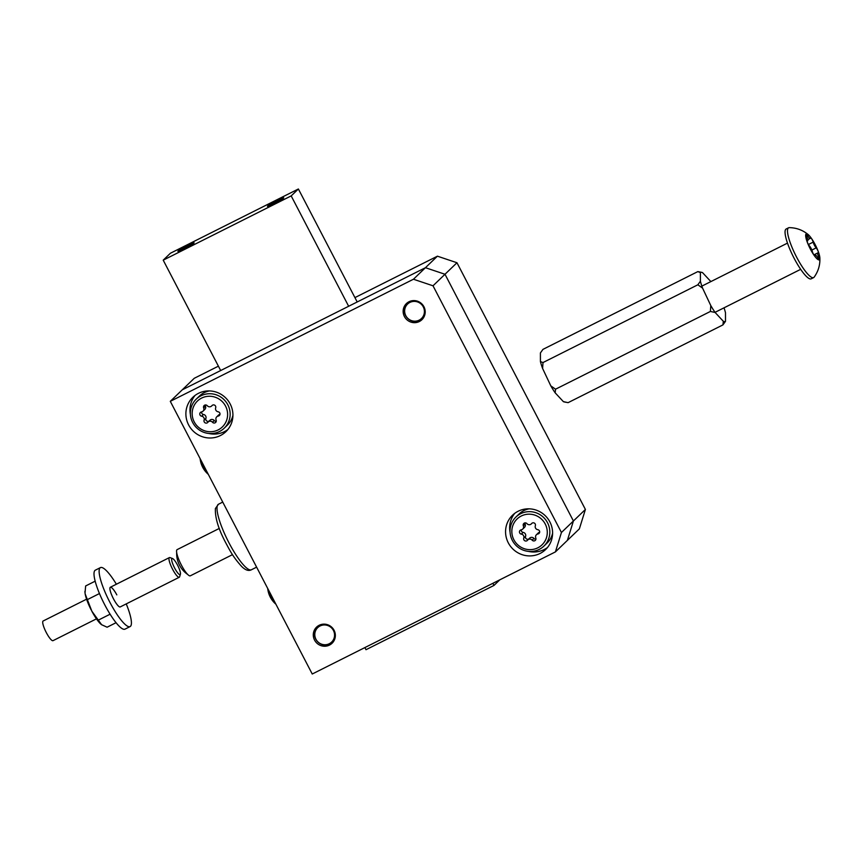 <?xml version="1.0" encoding="UTF-8"?>
<svg xmlns="http://www.w3.org/2000/svg" width="863" height="863" viewBox="0 0 863 863"><rect width="100%" height="100%" fill="white"/><g stroke="black" fill="none" stroke-linecap="round" stroke-linejoin="round"><path stroke-width="1.29" d="M437.422 256.182L456.969 262.74L444.995 274.261L425.437 267.703L437.422 256.182L354.93 297.606M218.393 366.171L194.261 378.285L170.291 401.338L413.453 279.234L425.437 267.703L182.276 389.817L425.437 267.703L444.995 274.261L573.42 520.982L585.405 509.45L456.969 262.74M585.405 509.45L579.364 528.868L567.379 540.389L573.42 520.982L567.379 540.389L555.405 551.91L561.435 532.503L573.42 520.982L444.995 274.261L433.01 285.793L561.435 532.503M188.609 424.898A23.84 23.215 -133.9 0 0 225.933 431.64A23.84 23.215 -133.9 0 0 230.205 404.013A23.84 23.215 -133.9 0 0 192.881 397.271A23.84 23.215 -133.9 0 0 188.609 424.898M208.76 433.463A23.84 23.215 -133.9 0 0 227.843 429.547M508.285 542.816A23.84 23.215 -133.9 0 0 545.61 549.548A23.84 23.215 -133.9 0 0 549.882 521.932A23.84 23.215 -133.9 0 0 512.557 515.189A23.84 23.215 -133.9 0 0 508.285 542.816M528.436 551.381A23.84 23.215 -133.9 0 0 547.53 547.466M423.927 306.732A11.187 10.895 46.1 0 1 421.931 319.688A11.187 10.895 46.1 0 1 404.413 316.527A11.187 10.895 46.1 0 1 406.419 303.571A11.187 10.895 46.1 0 1 423.927 306.732M334.078 630.292A11.187 10.895 46.1 0 1 332.072 643.259A11.187 10.895 46.1 0 1 314.564 640.098A11.187 10.895 46.1 0 1 316.559 627.131A11.187 10.895 46.1 0 1 334.078 630.292M170.291 401.338L312.244 674.014L555.405 551.91M433.01 285.793L413.453 279.234M514.715 513.356A23.84 23.215 -133.9 0 0 510.065 532.277M195.038 395.437A23.84 23.215 -133.9 0 0 190.389 414.359M184.509 248.501A9.169 0.604 -27.5 0 0 194.143 242.827A9.169 0.604 -27.5 0 0 187.498 245.621A9.169 0.604 -27.5 0 0 177.875 251.295A9.169 0.604 -27.5 0 0 184.509 248.501M274.089 203.517A9.169 0.604 -27.5 0 0 283.722 197.843A9.169 0.604 -27.5 0 0 277.088 200.637A9.169 0.604 -27.5 0 0 267.454 206.311A9.169 0.604 -27.5 0 0 274.089 203.517M499.806 579.828L493.981 585.438L365.998 649.71L364.887 647.584M220.669 370.529L163.215 260.162L291.187 195.901L348.652 306.268M291.187 195.901L298.382 188.986L170.399 253.247L163.215 260.162M492.87 583.312L493.981 585.438M298.382 188.986L357.196 301.974M275.89 604.176A10.022 2.179 -116.7 0 1 275.567 603.917A10.022 2.179 -116.7 0 1 270.928 597.174A10.022 2.179 -116.7 0 1 267.713 588.48A23.916 23.916 0 0 0 275.567 603.917M208.296 474.326A10.022 2.179 -116.7 0 1 207.972 474.067A10.022 2.179 -116.7 0 1 203.334 467.325A10.022 2.179 -116.7 0 1 200.119 458.631A23.916 23.916 0 0 0 207.972 474.067M329.299 643.722A10.022 9.763 -133.9 0 0 333.42 630.465A10.022 9.763 -133.9 0 0 320.065 625.977A10.022 9.763 -133.9 0 0 315.934 639.235A10.022 9.763 -133.9 0 0 329.299 643.722M318.242 625.826A11.003 10.712 -133.9 0 0 330.346 644.014A11.003 10.712 -133.9 0 0 333.452 641.64M405.793 315.675A10.022 9.763 -133.9 0 0 419.148 320.151A10.022 9.763 -133.9 0 0 423.28 306.894A10.022 9.763 -133.9 0 0 409.914 302.417A10.022 9.763 -133.9 0 0 405.793 315.675M408.091 302.255A11.003 10.712 -133.9 0 0 405.534 315.524A11.003 10.712 -133.9 0 0 423.302 318.069M219.321 528.426L177.163 549.602A14.671 3.182 63.3 0 0 181.349 565.017A14.671 3.182 63.3 0 0 190.324 575.815L232.492 554.65M520.162 516.624A17.972 17.508 -133.9 0 0 514.531 540.918A17.972 17.508 -133.9 0 0 538.965 547.196A17.972 17.508 -133.9 0 0 544.596 522.902A17.972 17.508 -133.9 0 0 520.162 516.624M540.475 548.728A20.173 19.644 46.1 0 1 515.945 517.023A20.173 19.644 46.1 0 1 545.535 519.623A20.173 19.644 46.1 0 1 540.475 548.728M532.158 523.097A2.19 2.136 -133.9 0 0 531.576 523.614A3.01 2.934 46.1 0 1 526.969 523.658A2.19 2.136 -133.9 0 0 523.345 525.826A3.01 2.934 46.1 0 1 521.187 529.85A2.19 2.136 -133.9 0 0 521.338 534.121A3.01 2.934 46.1 0 1 523.776 538.102A2.19 2.136 -133.9 0 0 527.552 540.206A3.01 2.934 46.1 0 1 532.158 540.162A2.19 2.136 -133.9 0 0 535.783 537.994A3.01 2.934 46.1 0 1 537.94 533.97A2.19 2.136 -133.9 0 0 537.789 529.699A3.01 2.934 46.1 0 1 535.351 525.718A2.19 2.136 -133.9 0 0 532.158 523.097L531.295 523.938M525.006 522.892A2.19 2.136 -133.9 0 0 525.146 524.1A3.01 2.934 46.1 0 1 524.499 527.358L522.698 529.084M521.263 529.828A2.19 2.136 -133.9 0 0 523.129 532.395A3.01 2.934 46.1 0 1 525.578 536.365A2.19 2.136 -133.9 0 0 528.76 538.997M527.832 539.882L529.634 538.156A3.01 2.934 46.1 0 1 533.96 538.436A2.19 2.136 -133.9 0 0 535.923 539.202M536.43 534.736L538.221 533.01A3.01 2.934 46.1 0 1 539.655 532.255M529.159 508.836A20.173 19.644 -133.9 0 0 519.17 513.917L515.945 517.023M543.906 546.106L547.142 542.989A20.173 19.644 -133.9 0 0 552.6 533.205M200.486 398.706A17.972 17.508 -133.9 0 0 194.855 422.999A17.972 17.508 -133.9 0 0 219.288 429.289A17.972 17.508 -133.9 0 0 224.919 404.984A17.972 17.508 -133.9 0 0 200.486 398.706M220.799 430.81A20.173 19.644 46.1 0 1 196.268 399.105A20.173 19.644 46.1 0 1 225.858 401.705A20.173 19.644 46.1 0 1 220.799 430.81M212.481 405.189A2.19 2.136 -133.9 0 0 211.899 405.696A3.01 2.934 46.1 0 1 207.293 405.739A2.19 2.136 -133.9 0 0 203.668 407.908A3.01 2.934 46.1 0 1 201.511 411.931A2.19 2.136 -133.9 0 0 201.662 416.203A3.01 2.934 46.1 0 1 204.1 420.184A2.19 2.136 -133.9 0 0 207.875 422.287A3.01 2.934 46.1 0 1 212.481 422.244A2.19 2.136 -133.9 0 0 216.106 420.076A3.01 2.934 46.1 0 1 218.263 416.052A2.19 2.136 -133.9 0 0 218.112 411.78A3.01 2.934 46.1 0 1 215.674 407.811A2.19 2.136 -133.9 0 0 212.481 405.189M205.329 404.974A2.19 2.136 -133.9 0 0 205.47 406.182A3.01 2.934 46.1 0 1 204.822 409.44L203.021 411.166M201.586 411.921A2.19 2.136 -133.9 0 0 203.452 414.477A3.01 2.934 46.1 0 1 205.901 418.447A2.19 2.136 -133.9 0 0 209.083 421.079M208.156 421.964L209.957 420.238A3.01 2.934 46.1 0 1 214.283 420.518A2.19 2.136 -133.9 0 0 216.246 421.284M216.753 416.818L218.544 415.092A3.01 2.934 46.1 0 1 219.979 414.337M209.482 390.917A20.173 19.644 -133.9 0 0 199.493 395.998L196.268 399.105M224.229 428.188L227.465 425.071A20.173 19.644 -133.9 0 0 232.924 415.286M724.025 307.821A27.443 5.955 -116.7 0 1 725.481 312.708L725.492 321.338L722.935 324.898L568.081 402.665L563.356 401.619L555.157 392.816A27.443 5.955 -116.7 0 1 550.81 385.88L555.545 389.202L555.157 392.816M722.935 324.898L723.334 321.295L715.125 312.482L710.4 311.446L710.788 305.556L702.568 288.113L697.843 284.79L700.4 281.23L700.378 272.6L697.822 271.608L542.967 349.364L540.411 352.935L540.421 361.565L542.989 362.557L542.6 368.447L550.81 385.88M697.822 271.608L701.684 272.341A27.443 5.955 -116.7 0 1 702.547 272.643L710.756 281.457A27.443 5.955 -116.7 0 1 710.853 281.597M697.843 284.79L542.989 362.557M710.4 311.446L555.545 389.202M725.492 321.338A27.443 5.955 -116.7 0 1 723.334 321.295M700.378 272.6A27.443 5.955 -116.7 0 1 701.684 272.341M702.568 288.113A27.443 5.955 -116.7 0 1 700.4 281.23M715.125 312.482A27.443 5.955 -116.7 0 1 710.788 305.556M566.355 402.352L564.219 401.931A27.443 5.955 -116.7 0 1 563.356 401.619M542.6 368.447A27.443 5.955 -116.7 0 1 540.421 361.565M817.703 252.978A4.186 0.906 -116.7 0 1 817.757 252.935A4.186 0.906 -116.7 0 1 818.081 252.988A3.053 0.658 63.3 0 0 818.318 253.021A3.053 0.658 63.3 0 0 817.93 250.831A3.053 0.658 63.3 0 0 816.171 247.886A4.186 0.906 -116.7 0 1 813.173 242.125A3.053 0.658 63.3 0 0 811.813 239.062A3.053 0.658 63.3 0 0 810.389 237.605A3.053 0.658 63.3 0 0 810.357 237.627A3.053 0.658 63.3 0 0 810.271 237.983A4.186 0.906 -116.7 0 1 810.109 238.501A4.186 0.906 -116.7 0 1 807.854 235.987A3.053 0.658 63.3 0 0 806.204 234.153A3.053 0.658 63.3 0 0 806.171 234.186A3.053 0.658 63.3 0 0 806.862 236.937A4.186 0.906 -116.7 0 1 807.768 240.745A4.186 0.906 -116.7 0 1 807.444 240.701A3.053 0.658 63.3 0 0 807.207 240.669A3.053 0.658 63.3 0 0 807.175 240.691A3.053 0.658 63.3 0 0 807.639 242.945A3.053 0.658 63.3 0 0 809.354 245.793A4.186 0.906 -116.7 0 1 812.353 251.554A3.053 0.658 63.3 0 0 813.712 254.628A3.053 0.658 63.3 0 0 815.136 256.084A3.053 0.658 63.3 0 0 815.255 255.707A4.186 0.906 -116.7 0 1 815.373 255.221A4.186 0.906 -116.7 0 1 815.427 255.189A4.186 0.906 -116.7 0 1 817.671 257.703A3.053 0.658 63.3 0 0 819.321 259.526A3.053 0.658 63.3 0 0 818.663 256.753A4.186 0.906 -116.7 0 1 817.703 252.978M819.451 259.698A14.52 3.15 -116.7 0 1 810.389 249.127A14.52 3.15 -116.7 0 1 806.074 233.992A14.52 3.15 -116.7 0 1 808.221 234.617A14.52 3.15 -116.7 0 1 815.578 245.426A14.52 3.15 -116.7 0 1 819.85 257.789A14.52 3.15 -116.7 0 1 819.451 259.698M819.85 257.789C820.228 264.855 818.329 271.306 814.143 277.152A27.875 6.052 -116.7 0 1 813.96 277.357A27.875 6.052 -116.7 0 1 813.626 277.595A27.875 6.052 -116.7 0 1 796.139 256.235A27.875 6.052 -116.7 0 1 788.275 228.015A27.875 6.052 -116.7 0 1 788.609 227.778A27.875 6.052 -116.7 0 1 789.278 227.638C796.463 227.767 802.773 230.097 808.221 234.617M788.609 227.778L786.171 228.997A27.875 6.052 63.3 0 0 785.837 229.234A27.875 6.052 63.3 0 0 793.701 257.454A27.875 6.052 63.3 0 0 811.198 278.825L813.626 277.595M100.917 624.186A20.183 4.38 -116.7 0 1 91.856 611.209L101.672 624.79A20.183 4.38 -116.7 0 1 101.651 624.78A20.183 4.38 -116.7 0 1 101.478 624.65L107.098 627.207L116.041 622.708M91.154 609.871A20.183 4.38 -116.7 0 1 85.167 593.927L91.856 611.209M95.178 581.177L85.631 585.966L85.038 593.054A20.183 4.38 -116.7 0 1 84.93 591.479A20.183 4.38 -116.7 0 1 84.941 591.317M85.167 593.927L85.038 593.054M98.436 620.066L110.097 614.208M87.702 599.451L99.472 593.539M116.818 594.877A11.003 2.384 63.3 0 0 110.335 587.261A11.003 2.384 63.3 0 0 113.733 599.3A11.003 2.384 63.3 0 0 120.216 606.926L179.277 577.261A11.003 2.384 -116.7 0 1 178.954 577.315A11.003 2.384 -116.7 0 1 171.888 567.854A11.003 2.384 -116.7 0 1 169.396 557.595A11.003 2.384 -116.7 0 1 169.72 557.541A11.003 2.384 -116.7 0 1 170 557.606L172.503 558.512A9.018 1.953 63.3 0 0 172.276 558.458A9.018 1.953 63.3 0 0 173.808 566.376A9.018 1.953 63.3 0 0 179.849 574.672A9.018 1.953 63.3 0 0 180.399 574.229A9.018 1.953 63.3 0 0 177.821 565.686A9.018 1.953 63.3 0 0 172.503 558.512M116.376 584.229A33.01 7.163 63.3 0 0 100.464 567.595A33.01 7.163 63.3 0 0 110.647 603.733A33.01 7.163 63.3 0 0 130.086 626.592A33.01 7.163 63.3 0 0 126.246 603.895M100.464 567.595L95.34 570.163A33.01 7.163 63.3 0 0 105.534 606.301A33.01 7.163 63.3 0 0 124.973 629.159L130.086 626.592M86.58 599.192L43.15 620.993A11.003 2.384 63.3 0 0 45.631 631.252A11.003 2.384 63.3 0 0 52.708 640.713A11.003 2.384 63.3 0 0 53.021 640.659L96.451 618.857M180.399 574.229L179.623 576.775A11.003 2.384 -116.7 0 1 179.277 577.261M525.146 524.1L523.345 525.826M523.129 532.395L521.338 534.121M533.96 538.436L532.158 540.162M539.645 532.331L537.94 533.97M525.578 536.365L523.776 538.102M205.47 406.182L203.668 407.908M203.452 414.477L201.662 416.203M214.283 420.518L212.481 422.244M219.968 414.423L218.263 416.052M205.901 418.447L204.1 420.184M811.856 250.054L816.171 247.886M808.437 244.509L813.173 242.125M806.7 236.57L807.854 235.987M817.477 257.347L818.663 256.753M217.206 506.247A36.678 7.961 63.3 0 0 230.022 544.801A36.678 7.961 63.3 0 0 251.392 569.774C248.512 571.284 245.168 570.076 241.349 566.15C232.546 556.333 229.677 550.076 225.383 542.104C218.317 528.695 214.984 517.509 215.394 508.534L218.479 504.229A36.678 7.961 63.3 0 0 217.206 506.247M176.678 552.503A25.448 25.448 0 0 0 187.703 574.467M212.492 405.179L211.618 406.02M813.874 254.887L817.757 252.935M814.467 255.664L815.427 255.189M715.028 312.341L800.67 269.332M701.856 286.117L787.509 243.107M807.854 239.623L810.109 238.501M807.088 241.09L807.768 240.745M110.335 587.261L169.396 557.595M251.392 569.774L256.613 567.153M218.479 504.229L222.74 502.083"/></g></svg>
